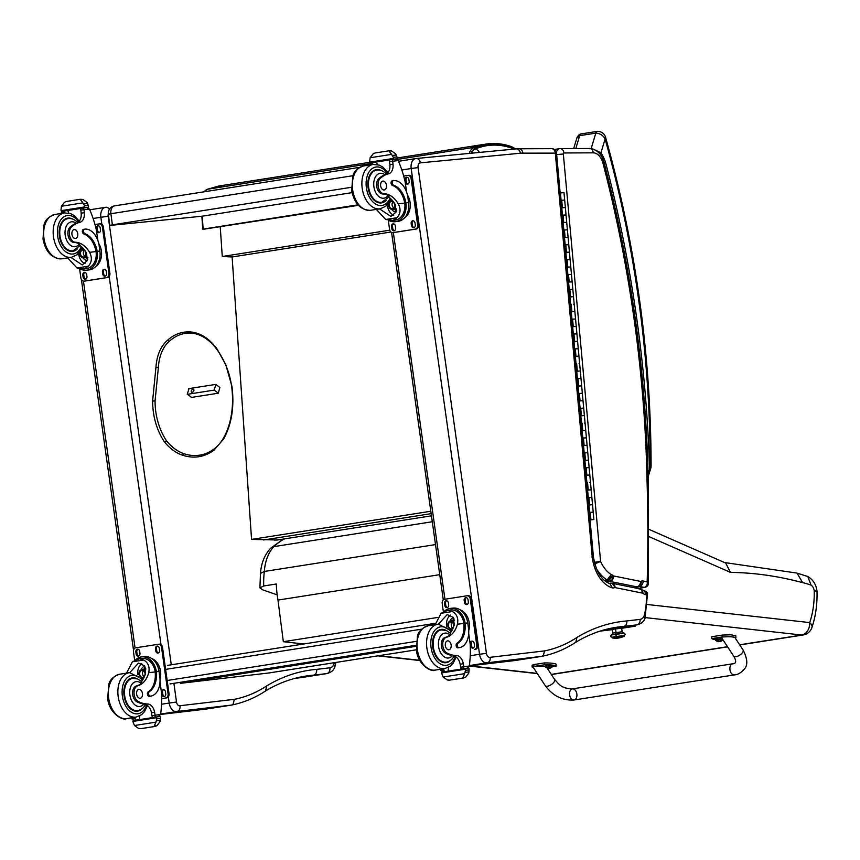 <?xml version="1.0" encoding="UTF-8"?>
<svg xmlns="http://www.w3.org/2000/svg" width="860" height="860" viewBox="0 0 860 860"><rect width="100%" height="100%" fill="white"/><g stroke="black" fill="none" stroke-linecap="round" stroke-linejoin="round"><path stroke-width="1.29" d="M435.418 623.307L167.421 665.404L435.483 623.296A3.741 3.741 0 0 1 435.622 623.274L435.676 623.263A3.741 2.838 -96.8 0 0 435.622 623.274A3.741 2.838 -96.8 0 0 435.536 623.285A3.741 2.429 81.1 0 0 435.483 623.296L435.483 623.296A3.741 2.429 81.1 0 0 433.859 624.854M206.959 228.588L202.767 229.265L206.959 228.556M357.996 204.83L205.185 228.771M431.462 515.828L276.619 540.112M280.392 539.521L274.652 540.166M279.661 539.639A11.223 5.407 -160.8 0 0 280.586 539.532L279.371 539.65M274.834 539.929L251.561 539.403L232.114 256.968L222.278 256.495L220.246 227.018M358.437 205.314L202.96 229.34M514.033 149.092A20.833 13.556 81.1 0 0 512.162 148.232C499.51 143.867 487.308 144.072 475.548 148.855A13.19 8.579 81.1 0 0 471.473 153.198M512.162 148.232L513.226 149.167M251.561 539.403L430.817 511.248M389.752 230.19L222.278 256.495M390.913 232.017L232.114 256.968M352.106 192.629L202.1 216.204L111.606 225.266L109.8 225.352L112.37 224.847L110.908 213.721L108.338 214.226A7.482 7.482 0 0 1 114.595 205.862L359.695 167.356L114.788 205.841A7.482 4.87 81.1 0 0 114.595 205.862L114.595 205.862A7.482 4.87 81.1 0 0 110.908 213.721L353.041 175.687M112.37 224.847L351.364 187.297M187.244 394.342L214.258 390.096L215.796 384.388L188.749 388.645M193.898 390.569A1.752 1.097 127.5 0 1 192.833 392.02A1.752 1.097 127.5 0 1 191.511 392.16A1.752 1.097 127.5 0 1 191.705 390.107A1.752 1.097 127.5 0 1 193.64 389.387A1.752 1.097 127.5 0 1 193.898 390.569M214.258 390.096L218.311 393.203L219.848 387.494L215.796 384.388M218.311 393.203L191.06 397.492M205.648 709.145L231.705 705.06L233.125 704.093L234.371 699.32L180.009 705.727C180.31 708.898 179.288 710.833 176.945 711.51L176.698 711.564A9.352 6.085 81.1 0 0 176.945 711.51M334.293 662.705A50.88 33.099 -98.9 0 1 333.723 664.887A9.729 6.332 -98.9 0 1 329.896 667.801L316.706 669.359A261.203 169.947 81.1 0 0 266.74 685.882L265.568 690.945C278.274 683.259 291.615 678.314 305.601 676.111A255.957 166.539 -98.9 0 1 313.459 675.164L297.925 677.615M333.723 664.887L334.637 667.553C333.454 670.478 330.885 672.488 326.94 673.573L301.118 677.626A14.964 9.739 -98.9 0 1 300.882 677.659A5.235 3.978 83.2 0 1 300.763 677.669A5.235 3.978 83.2 0 1 300.656 677.68M316.706 669.359C316.888 672.552 315.813 674.487 313.459 675.164L326.692 673.606A5.235 3.978 -96.8 0 0 329.896 667.801M515.538 660.458L542.037 656.309L543.391 655.352L544.52 650.902L490.168 657.309C490.447 660.297 489.48 662.114 487.276 662.759L542.037 656.309M591.712 557.043C593.776 556.699 593.938 556.528 592.196 556.528L555.302 153.005A4.934 3.73 -90.3 0 0 551.572 148.651L519.203 148.791A4.934 3.73 89.7 0 1 522.869 153.144L556.517 153.134A4.934 4.934 0 0 0 551.572 148.651M643.345 590.626C645.753 590.831 646.752 592.207 646.322 594.744A51.17 33.293 -98.9 0 1 644 616.341A10.03 6.525 -98.9 0 1 640.044 619.383L626.843 620.942C627.026 623.951 626.005 625.768 623.79 626.413L608.246 628.853M592.196 556.528A32.992 21.468 81.1 0 0 612.428 587.917A7.665 4.988 81.1 0 0 614.696 587.53A2.268 1.473 -98.9 0 1 614.717 587.53C614.416 584.596 613.148 583.166 610.89 583.23A7.202 4.687 81.1 0 0 609.912 583.23L609.794 583.252A2.73 1.774 -98.9 0 1 609.407 583.532M612.428 587.917L609.998 583.725C601.43 580.489 595.905 571.459 593.4 556.624L556.517 153.134M614.717 587.53A9.438 6.138 -98.9 0 1 615.061 587.584L642.334 593.088A9.438 6.138 -98.9 0 1 642.861 593.174A1.58 1.032 -98.9 0 1 642.925 593.185A1.58 1.032 -98.9 0 1 642.947 593.185A8.471 5.504 81.1 0 0 645.634 594.615L646.322 594.744C648.074 594.303 647.903 594.206 645.806 594.475M644 616.341L644.86 618.856C643.635 621.801 641.098 623.79 637.26 624.812L631.025 625.8M645.634 594.615C645.387 591.691 644.129 590.261 641.872 590.315M644.946 618.641L647.505 594.346C647.881 593.131 646.806 591.895 644.301 590.637L642.818 590.336M469.345 665.586L487.276 662.759A9.352 6.085 81.1 0 1 487.029 662.802A9.352 6.085 81.1 0 1 479.536 654.277L486.427 653.321L418.078 167.571A4.418 2.87 -98.9 0 1 420.357 162.852L520.375 153.22A43.688 28.423 -98.9 0 1 522.794 153.144A4.934 3.214 81.1 0 0 522.869 153.144M626.843 620.942A260.902 169.753 81.1 0 0 576.942 637.443L575.834 642.216C588.562 634.519 601.925 629.563 615.921 627.359A255.957 166.539 -98.9 0 1 623.79 626.413L637.024 624.844A14.964 9.739 81.1 0 0 637.26 624.812M614.696 587.53C613.857 584.596 612.223 583.166 609.794 583.252A7.202 4.687 81.1 0 1 609.912 583.23L612.331 583.327A4.934 3.644 101.4 0 1 615.061 587.584M642.334 593.088C642.044 590.164 640.775 588.724 638.518 588.788M612.008 583.284A4.934 3.644 101.4 0 1 612.331 583.327L639.7 588.853M642.861 593.174C642.635 590.25 641.388 588.821 639.141 588.885M642.947 593.185L642.484 590.024L640.087 588.907M644.903 587.412A3.741 2.429 -98.9 0 1 644.807 587.423C647.225 586.735 648.418 585.348 648.386 583.284L647.171 581.822C647.623 584.499 646.634 586.37 644.226 587.412L637.679 588.444M589.111 148.511A4.934 3.73 89.7 0 1 589.541 148.479C596.84 149.285 601.667 153.929 604.01 162.4A4.934 0.57 165.4 0 1 602.935 163.067A896.614 583.359 -98.9 0 1 647.021 479.998L648.246 480.46L648.386 583.284M594.131 564.138L600.592 561.483L593.679 562.375M639.517 586.455C641.764 585.821 643 584.005 643.226 581.027A7.987 5.203 81.1 0 0 641.7 581.038A3.666 2.387 -98.9 0 1 641.323 581.36A1.827 1.193 -98.9 0 1 640.743 581.446A1.838 1.193 -98.9 0 1 640.657 581.424L613.642 575.974A2.279 1.483 -98.9 0 1 613.438 575.92A1.494 0.978 -98.9 0 1 612.718 575.265A7.579 4.934 81.1 0 0 611.18 574.555L607.117 579.952L604.29 580.403M613.642 575.974C613.438 578.963 612.223 580.779 609.966 581.414L606.364 581.983M640.657 581.424C640.41 584.402 639.163 586.219 636.916 586.853L632.928 587.487M613.438 575.92C613.094 578.877 611.793 580.672 609.525 581.306L606.149 581.844M613.148 575.781L608.504 580.833L605.418 581.317M612.718 575.265L607.558 580.027L604.429 580.511M641.7 581.038L640.356 586.047M641.323 581.36L640.227 586.133L638.12 586.918A6.772 4.407 81.1 0 1 637.067 586.885L633.078 587.52M640.743 581.446C640.549 584.434 639.324 586.251 637.067 586.885A6.783 4.407 81.1 0 1 636.916 586.853L609.966 581.414A7.224 4.698 81.1 0 1 609.525 581.306A6.439 4.192 81.1 0 1 608.504 580.833A6.117 3.978 81.1 0 1 607.558 580.027A2.644 1.72 -98.9 0 0 607.117 579.952A35.54 23.123 81.1 0 1 596.227 568.266M416.003 645.376L180.202 682.421L180.331 683.345L268.632 673.004A59.856 38.947 81.1 0 0 269.589 672.875L416.326 649.816M180.331 683.345L416.025 646.322M604.258 163.325L605.537 162.379L604.053 162.54M648.161 476.462L649.547 469.829L648.085 473.237M575.802 148.543L579.683 135.665L595.819 133.128C600.076 133.386 603.161 135.353 605.096 139.019L605.891 138.449C604.892 133.956 602.097 131.591 597.517 131.333L581.382 133.87A3.741 2.429 -98.9 0 1 581.382 133.859C579.662 133.859 578.146 135.278 576.834 138.095L579.683 135.665A3.741 2.429 -98.9 0 1 581.382 133.87M650.096 466.722A3.741 1.043 5.5 0 1 651.009 467.517L651.095 465.625A3.741 0.666 180 0 0 650.16 465.185A11.223 7.299 -98.9 0 1 650.096 466.722A16.082 10.46 -98.9 0 1 649.547 469.829A901.549 586.574 81.1 0 0 605.537 162.379A31.702 20.629 81.1 0 0 600.946 152.779A3.741 1.623 146.7 0 1 599.871 153.94M650.16 465.185A794.941 517.215 -98.9 0 0 605.096 139.019L600.946 152.779L592.744 148.93M739.772 644.946L803.046 635.003A11.223 7.299 -98.9 0 1 801.757 635.035A11.223 8.396 -83.6 0 0 809.722 622.597L647.429 604.515M803.046 635.003A11.223 11.223 0 0 0 811.937 627.51L811.937 627.51A11.223 5.332 -161.3 0 0 809.722 622.597A71.896 46.784 -98.9 0 0 814.216 590.723L817 591.218C816.247 584.66 813.162 579.747 807.744 576.469L796.747 573.05L724.55 562.537M277.178 594.841L262.741 589.874L259.903 587.853L263.697 585.982L276.318 583.994A71.111 46.268 81.1 0 0 277.984 600.076L283.338 641.7L303.784 643.979M283.338 641.7L438.116 617.383M649.074 536.662L730.516 572.394L725.657 563.031L649.063 529.416M730.516 572.394A636.54 414.154 -98.9 0 1 802.649 582.661L797.026 573.115M802.649 582.661A117.755 76.615 -98.9 0 1 811.12 585.187L807.744 576.469M259.903 587.853L260.494 573.426C261.182 563.3 264.536 554.915 270.588 548.293L273.921 546.627L432.3 521.74M260.505 573.394L264.321 571.47L435.504 544.584M439.739 574.663L277.984 600.076M588.272 497.575L591.852 497.241L588.004 497.553M587.326 490.125L591.164 489.813L587.445 490.189L588.122 497.531M585.553 467.851L589.132 467.528L585.284 467.829M584.606 460.401L588.455 460.1L584.875 460.423L585.553 467.786M584.875 460.455L585.402 467.818M582.843 438.138L586.413 437.804L582.564 438.116M581.887 430.688L585.735 430.376L582.155 430.709L582.833 438.073M582.166 430.731L582.682 438.095M580.124 408.414L583.693 408.091L579.855 408.392M579.167 400.964L583.015 400.663L579.446 400.986L580.113 408.349M579.446 401.018L579.962 408.382M577.404 378.701L580.984 378.368L577.135 378.679M576.458 371.251L580.307 370.94L576.727 371.273L577.404 378.637M576.727 371.294L577.254 378.658M574.684 348.977L578.264 348.655L574.416 348.956M573.738 341.527L577.587 341.226L574.007 341.549L574.684 348.913M574.007 341.581L574.534 348.945M571.975 319.264L575.544 318.931L571.696 319.243M571.018 311.815L574.867 311.503L571.147 311.879L571.814 319.221M569.255 289.54L572.835 289.218L568.987 289.519M568.299 282.091L572.147 281.79L568.428 282.166L569.094 289.508M566.536 259.827L570.115 259.494L566.267 259.806M565.59 252.378L569.438 252.066L565.708 252.442L566.385 259.784M563.816 230.104L567.396 229.781L563.547 230.082M562.87 222.654L566.718 222.353L562.999 222.729L563.666 230.072M561.107 200.391L564.676 200.057L560.827 200.369M560.161 193.005L560.946 200.348M562.462 215.247L566.041 214.925L562.193 215.226M561.515 207.798L565.364 207.486L561.784 207.819L562.451 215.183M561.784 207.84L562.311 215.204M565.181 244.971L568.75 244.638L564.913 244.95M564.225 237.521L568.073 237.209L564.504 237.532L565.17 244.906M564.504 237.564L565.02 244.928M567.89 274.684L571.47 274.361L567.621 274.662M566.944 267.234L570.793 266.923L567.213 267.256L567.89 274.62M567.224 267.277L567.74 274.641M569.664 296.958L573.512 296.646L569.933 296.969L570.61 304.343M569.933 297.001L570.459 304.365M573.33 334.121L576.909 333.798L573.061 334.099M572.384 326.671L576.221 326.359L572.502 326.746L573.179 334.078M575.093 356.384L578.941 356.083L575.222 356.459L575.888 363.801M578.759 393.558L582.338 393.235L578.49 393.536M577.812 386.108L581.661 385.796L577.942 386.183L578.608 393.514M580.532 415.821L584.381 415.52L580.65 415.896L581.328 423.238M584.198 452.994L587.778 452.661L583.929 452.973M583.252 445.544L587.09 445.233L583.37 445.609L584.037 452.951M585.961 475.257L589.809 474.956L586.23 475.279L586.907 482.654M586.24 475.311L586.757 482.675M589.627 512.431L593.207 512.098L589.358 512.409M588.681 504.981L592.529 504.669L588.949 505.003L589.627 512.366M588.949 505.024L589.476 512.388M561.096 200.326L560.419 192.963L563.999 192.629L593.884 519.537L590.035 519.838M591.228 519.795L592.991 519.612L591.228 519.741M566.041 214.925L565.428 215.075M568.75 244.638L568.137 244.799M571.47 274.361L570.857 274.512M574.19 304.075L573.577 304.236M576.909 333.798L576.297 333.949M579.618 363.511L579.006 363.673M582.338 393.235L581.726 393.385M585.058 422.948L584.445 423.109M587.778 452.661L587.165 452.822M590.487 482.385L589.874 482.546M593.207 512.098L592.594 512.259M591.852 497.241L591.239 497.402M589.132 467.528L588.519 467.69M586.413 437.804L585.8 437.966M583.693 408.091L583.091 408.253M580.984 378.368L580.371 378.529M578.264 348.655L577.651 348.816M575.544 318.931L574.932 319.092M572.835 289.218L572.222 289.379M570.115 259.494L569.503 259.655M567.396 229.781L566.783 229.942M564.676 200.057L564.063 200.219M591.4 519.795L592.916 519.623L591.4 519.795M169.334 341.291A65.07 42.334 81.1 0 1 191.909 333.218A1.397 1.053 -84.9 0 0 190.984 331.981C182.223 331.293 174.344 334.099 167.334 340.42L169.334 341.291A39.194 25.499 -98.9 0 0 158.38 367.424L156.412 367.252M191.576 397.406L187.254 394.073L189.071 388.591M611.75 634.863L612.89 633.067L616.05 632.541L615.524 628.821L616.05 632.541L622.145 631.767L618.985 632.293M617.254 638.163A18.705 17.748 -94.8 0 0 623.876 636.207L612.159 637.894A18.705 18.705 0 0 0 624.177 636.207L624.091 635.518L616.093 636.529L615.76 634.218L619.727 633.884L615.76 634.218L616.05 632.541L616.093 636.529L624.091 635.551L616.168 636.518L616.265 637.206L623.876 636.207A18.705 17.748 85.2 0 1 617.254 638.163A18.705 17.748 85.2 0 1 612.46 637.883M620.071 636.884L612.148 637.894L616.265 637.206L616.168 636.518L612.051 637.206L612.148 637.894M616.093 636.529L612.062 637.238L616.093 636.529M616.19 636.733L619.974 636.207M612.062 637.238L610.611 636.604L611.148 635.035L617.738 633.928L624.36 633.175L625.306 634.54L624.091 635.551M612.352 629.316L612.89 633.067L622.145 631.767L621.619 628.004M616.007 628.671L619.619 628.155M621.662 628.327L635.174 626.188L619.608 628.015L619.49 627.166L607.945 628.929M635.174 626.188L635.056 625.327L619.49 627.166M600.087 631.111L612.406 629.649M616.878 627.52L616.996 628.38L619.608 628.015M619.63 628.251L621.63 628.122M612.374 629.423L616.018 628.746M616.996 628.38L600.581 630.961M616.846 628.811L617.512 628.725M618.963 628.52L617.512 628.746M617.179 628.757L618.673 628.553M616.018 628.628L619.598 628.122M616.663 628.832L619.662 628.434L616.663 628.832M126.538 673.133L132.386 661.791L139.213 658.771L143.706 660.007L132.386 661.791M143.706 660.007C148.232 662.737 149.909 666.973 148.726 672.692A26.079 16.974 -98.9 0 1 137.837 685.753L136.374 685.99A8.245 5.364 -98.9 0 0 132.59 693.601A8.245 5.364 -98.9 0 0 137.224 701.921L138.686 701.695A8.245 5.364 -98.9 0 1 134.042 693.375A8.245 5.364 -98.9 0 1 137.837 685.753M141.545 681.518A26.079 16.974 81.1 0 0 145.587 673.187A4.386 3.322 -96.8 0 0 141.825 669.553A4.386 3.322 -96.8 0 0 139.051 674.412A4.386 3.322 -96.8 0 0 139.438 675.82M129.763 672.649L138.492 663.071L144.512 665.79L145.587 673.187M159.046 671.423A16.963 12.879 -96.8 0 0 144.319 656.578L141.653 656.889A16.963 12.879 83.2 0 1 156.165 670.467L154.983 670.66L155.176 671.929A21.199 13.792 -98.9 0 1 148.2 691.849A2.354 1.526 -98.9 0 0 147.501 694.536A2.354 1.526 -98.9 0 0 149.285 696.342A18.361 11.943 -98.9 0 0 149.575 696.299L150.758 696.116A18.361 11.943 81.1 0 0 159.777 676.573L159.046 671.423L156.359 671.746L156.165 670.467M135.73 659.717A16.963 12.879 83.2 0 1 141.653 656.889M154.983 670.66A15.394 11.685 83.2 0 0 141.835 658.459L139.288 658.76M160.003 681.991L161.433 692.192A79.528 51.75 -98.9 0 1 160.583 714.531L158.165 716.756M138.686 701.695A41.237 26.832 -98.9 0 0 147.662 703.996A9.621 6.256 -98.9 0 1 154.606 712.252A53.019 34.497 -98.9 0 1 155.079 715.187A1.87 1.462 83.1 0 1 155.09 715.294L151.951 715.789A1.763 1.15 81.1 0 0 153.338 717.401L154.907 717.208M134.966 717.251A53.019 34.497 81.1 0 1 135.138 718.422A1.763 1.15 81.1 0 0 136.525 720.035L138.095 719.852M155.09 715.294L155.079 717.122L153.338 717.401M133.149 720.626L156.713 716.928L159.96 716.541L160.433 717.261A6.3 4.096 81.1 0 0 160.411 718.38L160.046 721.658L156.939 725.657L154.94 726.453L154.252 725.98L155.961 722.142L134.482 725.517L133.225 722.508A6.3 4.096 81.1 0 0 132.902 721.433L133.149 720.626L156.724 716.928L156.477 717.724L132.902 721.433M134.482 725.517L138.557 728.442L140.707 728.667L154.983 726.453L141.233 728.603M156.359 671.746A21.199 13.792 81.1 0 1 149.371 691.655A2.354 1.526 81.1 0 0 148.683 694.353A2.354 1.526 81.1 0 0 150.468 696.149A18.361 11.943 81.1 0 0 150.758 696.116M151.951 715.789A53.019 34.497 81.1 0 0 151.468 712.746A9.621 6.256 81.1 0 0 145.394 704.587M137.869 674.692A11.212 8.503 83.2 0 1 141.782 663.565M143.061 679.303A7.482 5.676 83.2 0 1 142.158 678.239M141.158 669.725A7.482 5.676 83.2 0 1 144.738 666.134M143.9 669.306A7.482 5.676 83.2 0 1 145.275 667.134M139.363 719.648A71.283 46.375 81.1 0 0 139.825 715.832M160.411 718.38L156.799 718.809L155.961 722.142M156.799 718.809A6.3 4.096 81.1 0 0 156.477 717.724M135.138 718.422L131.999 718.917A1.87 1.376 82.9 0 1 131.978 718.82A53.019 34.497 81.1 0 0 131.816 717.745M131.999 718.917L134.708 720.325L136.331 720.132M151.371 658.308A15.394 11.685 83.2 0 1 160.541 671.294A15.394 11.685 83.2 0 1 160.025 679.314M134.665 660.211L133.494 651.955A3.741 2.838 83.2 0 1 135.783 647.806L158.24 644.28A3.741 2.838 83.2 0 1 158.315 644.269A3.741 2.838 83.2 0 1 161.562 647.548L168.076 693.837A3.741 2.838 83.2 0 1 165.786 697.987L161.637 698.642M155.746 650.826L155.488 648.978A2.569 1.956 83.2 0 1 157.111 646.118A2.569 1.956 83.2 0 1 159.347 648.365L159.605 650.214A2.569 1.956 83.2 0 1 157.982 653.073A2.569 1.956 83.2 0 1 155.746 650.826L156.713 650.708L156.455 648.859A2.569 1.956 83.2 0 1 157.606 646.139M136.106 653.912L135.848 652.063A2.569 1.956 83.2 0 1 137.471 649.203A2.569 1.956 83.2 0 1 139.707 651.45L139.965 653.31A2.569 1.956 83.2 0 1 138.342 656.159A2.569 1.956 83.2 0 1 136.106 653.912L137.073 653.793L136.815 651.945A2.569 1.956 83.2 0 1 137.965 649.225M161.874 694.342L161.615 692.493A2.569 1.956 83.2 0 1 163.239 689.634A2.569 1.956 83.2 0 1 165.475 691.881L165.733 693.74A2.569 1.956 83.2 0 1 164.109 696.6A2.569 1.956 83.2 0 1 161.874 694.342L162.841 694.224L162.583 692.375A2.569 1.956 83.2 0 1 163.733 689.655M158.401 644.269L159.207 644.172A3.741 2.838 83.2 0 1 159.283 644.162A3.741 2.838 83.2 0 1 162.529 647.429L169.044 693.73A3.741 2.838 83.2 0 1 166.754 697.868L161.637 698.675M158.455 652.933A2.569 1.956 83.2 0 1 156.713 650.708M138.815 656.029A2.569 1.956 83.2 0 1 137.073 653.793M164.582 696.46A2.569 1.956 83.2 0 1 162.841 694.224M143.426 670.779A3.526 2.677 -96.8 0 0 142.556 673.971A3.526 2.677 -96.8 0 0 144.125 676.691M139.696 674.315A3.526 2.677 -96.8 0 0 142.76 677.411A3.526 2.677 -96.8 0 0 145.007 673.584A3.526 2.677 -96.8 0 0 141.922 670.391A3.526 2.677 -96.8 0 0 139.696 674.315M144.964 675.197A3.827 2.902 -96.8 0 0 142.287 670.133A3.827 2.902 -96.8 0 0 139.277 674.369A3.827 2.902 -96.8 0 0 139.976 676.272M141.19 677.433A3.827 2.902 -96.8 0 0 144.523 676.347M145.265 674.272A4.085 3.107 -96.8 0 0 141.9 669.843A4.085 3.107 -96.8 0 0 139.083 674.401A4.085 3.107 -96.8 0 0 139.524 675.885M141.599 677.884A4.085 3.107 -96.8 0 0 144.147 677.218M141.868 678.174A4.386 3.322 -96.8 0 0 142.857 678.25A4.386 3.322 -96.8 0 0 143.803 677.949M130.612 678.4A16.834 10.954 -98.9 0 1 131.58 678.551M136.643 710.779A16.834 10.954 -98.9 0 1 135.772 711.22M137.353 678.852A16.834 10.954 81.1 0 0 132.601 677.874A16.834 10.954 81.1 0 0 132.332 677.906A16.834 10.954 81.1 0 0 124.13 696.234A16.834 10.954 81.1 0 0 137.557 711.166A16.834 10.954 81.1 0 0 142.04 708.726M147.662 703.996L145.265 704.566M145.458 704.34L143.846 704.05A41.237 26.832 -98.9 0 1 137.224 701.921M143.846 704.05A12.567 8.181 -98.9 0 1 130.709 698.449A12.567 8.181 -98.9 0 1 136.267 681.614A12.567 8.181 -98.9 0 1 141.266 683.324L141.846 681.797L137.654 678.97L132.687 678.379A16.308 10.61 -98.9 0 1 132.945 678.346M141.266 683.324A26.079 16.974 -98.9 0 1 136.374 685.99M140.158 698.255A4.493 2.924 81.1 0 0 140.234 698.255A4.493 2.924 81.1 0 0 142.427 693.364A4.493 2.924 81.1 0 0 138.836 689.387A4.493 2.924 81.1 0 0 136.643 694.213A4.493 2.924 81.1 0 0 140.158 698.255M80.141 245.637L79.432 243.896A26.079 16.974 -98.9 0 0 73.971 242.455L75.433 242.23A26.079 16.974 -98.9 0 1 89.58 252.324C92.31 257.591 91.88 262.225 88.3 266.213L84.355 268.89L76.981 267.987L88.3 266.213M76.981 267.987L67.66 257.882M80.206 245.691A26.079 16.974 -98.9 0 1 86.441 252.819L87.419 260.526L82.227 264.923L70.843 257.387M84.71 229.147L83.538 229.33A2.354 1.526 -98.9 0 0 82.356 231.512A2.354 1.526 -98.9 0 0 83.764 233.931A21.199 13.792 -98.9 0 1 96.03 251.561L96.191 252.84L97.373 252.657A16.963 12.879 83.2 0 1 86.494 270.223L89.171 269.911A16.963 12.879 -96.8 0 0 99.9 251.055L99.18 245.917A18.361 11.943 81.1 0 0 84.753 229.147A2.354 1.526 81.1 0 0 84.71 229.147A2.354 1.526 81.1 0 0 83.528 231.329A2.354 1.526 81.1 0 0 84.946 233.748A21.199 13.792 81.1 0 1 97.201 251.378L99.9 251.055M97.373 252.657L97.201 251.378M86.494 270.223A16.963 12.879 83.2 0 1 80.195 268.933M96.191 252.84A15.394 11.685 83.2 0 1 86.312 268.664L84.355 268.89M86.527 207.615L83.452 207.98L86.602 207.604L89.472 209.098A79.528 51.75 -98.9 0 1 96.47 230.501L97.9 240.617M60.877 213.506A53.019 34.497 81.1 0 0 60.866 213.377A1.87 1.376 83.4 0 1 60.845 213.269L63.995 212.775A1.763 1.15 -98.9 0 1 64.855 210.904L67.703 210.517M60.845 213.269L63.145 211.173L64.833 210.904M64.855 210.904A1.763 1.15 -98.9 0 1 64.887 210.893L63.145 211.173M82.893 202.874L84.624 205.83A6.3 4.096 -98.9 0 1 84.603 206.948L85.075 207.668L88.311 207.281L85.129 207.776L88.311 207.281L88.558 206.475A6.3 4.096 -98.9 0 1 88.236 205.4L86.978 202.39L82.904 199.466L80.227 199.305L82.893 202.874L61.425 206.25L64.522 202.25L66.478 201.466L80.163 199.305L66.521 201.455M83.538 229.33A2.354 1.526 -98.9 0 1 83.57 229.33L84.678 229.158M85.075 263.708A11.212 8.503 83.2 0 1 78.615 253.324M87.419 260.515A7.482 5.676 83.2 0 1 83.011 257.871M82.001 249.346A7.482 5.676 83.2 0 1 82.743 247.927M87.72 259.473A7.482 5.676 83.2 0 1 85.785 257.635M81.442 208.335L67.693 210.496A71.283 46.375 -98.9 0 1 68.8 213.076M63.059 211.184L61.501 211.367L61.038 210.646A6.3 4.096 -98.9 0 0 61.049 209.528L61.425 206.25M80.227 199.305L82.904 199.466M75.433 242.23A8.245 5.364 -98.9 0 1 69.66 235.748A8.245 5.364 -98.9 0 1 71.842 226.621A41.237 26.832 -98.9 0 1 79.883 222.299A9.621 6.256 -98.9 0 0 84.323 212.689A53.019 34.497 -98.9 0 0 83.968 209.743A1.87 1.462 83.6 0 0 83.947 209.647L83.452 207.98L81.678 208.26A1.763 1.15 -98.9 0 1 81.7 208.249L83.442 207.98M73.971 242.455A8.245 5.364 -98.9 0 1 68.198 235.973A8.245 5.364 -98.9 0 1 70.38 226.846L71.842 226.621M81.678 208.26A1.763 1.15 -98.9 0 0 80.808 210.141A53.019 34.497 -98.9 0 1 81.173 213.183A9.621 6.256 -98.9 0 1 77.583 222.482M98.717 243.466A15.394 11.685 83.2 0 1 95.61 266.568M99.244 223.89L100.05 223.793A3.741 2.838 83.2 0 1 100.136 223.783A3.741 2.838 83.2 0 1 103.383 227.061L109.897 273.351A3.741 2.838 83.2 0 1 107.607 277.5L85.161 281.026A3.741 2.838 83.2 0 1 85.075 281.037A3.741 2.838 83.2 0 1 85 281.048M94.976 224.557L99.083 223.912A3.741 2.838 83.2 0 1 99.169 223.901A3.741 2.838 83.2 0 1 102.415 227.169L108.93 273.469A3.741 2.838 83.2 0 1 106.64 277.619L84.194 281.145A3.741 2.838 83.2 0 1 84.108 281.156A3.741 2.838 83.2 0 1 80.861 277.877L79.593 268.825M86.677 274.598L86.935 276.447A2.569 1.956 83.2 0 1 85.312 279.306A2.569 1.956 83.2 0 1 83.076 277.06L82.818 275.211A2.569 1.956 83.2 0 1 84.441 272.351A2.569 1.956 83.2 0 1 86.677 274.598M106.317 271.513L106.586 273.362A2.569 1.956 83.2 0 1 104.952 276.221A2.569 1.956 83.2 0 1 102.727 273.974L102.458 272.115A2.569 1.956 83.2 0 1 104.092 269.266A2.569 1.956 83.2 0 1 106.317 271.513M100.201 227.997L100.459 229.846A2.569 1.956 83.2 0 1 98.835 232.705A2.569 1.956 83.2 0 1 96.599 230.448L96.341 228.599A2.569 1.956 83.2 0 1 97.965 225.739A2.569 1.956 83.2 0 1 100.201 227.997M85.785 279.167A2.569 1.956 83.2 0 1 84.044 276.942L83.785 275.092A2.569 1.956 83.2 0 1 84.936 272.373M105.425 276.082A2.569 1.956 83.2 0 1 103.694 273.856L103.426 272.007A2.569 1.956 83.2 0 1 104.587 269.287M99.308 232.565A2.569 1.956 83.2 0 1 97.567 230.34L97.309 228.491A2.569 1.956 83.2 0 1 98.459 225.772M84.269 250.4A3.526 2.677 -96.8 0 0 84.979 256.312M85.839 253.109A3.526 2.677 -96.8 0 0 82.775 250.024A3.526 2.677 -96.8 0 0 80.528 253.84A3.526 2.677 -96.8 0 0 83.603 257.032A3.526 2.677 -96.8 0 0 85.839 253.109M85.871 253.098A3.827 2.902 -96.8 0 0 81.109 250.496A3.827 2.902 -96.8 0 0 82.033 257.054A3.827 2.902 -96.8 0 0 85.871 253.098M84.839 250.421A4.085 3.107 -96.8 0 0 80.087 251.873A4.085 3.107 -96.8 0 0 82.732 257.581A4.085 3.107 -96.8 0 0 86.064 253.066A4.085 3.107 -96.8 0 0 85.559 251.432M80.227 251.249A4.386 3.322 -96.8 0 0 80.474 255.828A4.386 3.322 -96.8 0 0 83.71 257.882A4.386 3.322 -96.8 0 0 86.484 253.012A4.386 3.322 -96.8 0 0 86.451 252.851M84.022 249.378A4.386 3.322 -96.8 0 0 82.678 249.174A4.386 3.322 -96.8 0 0 80.894 250.174M71.079 251.442A16.834 10.954 81.1 0 0 71.95 251.002M66.886 218.773A16.834 10.954 81.1 0 0 65.919 218.623M77.346 248.948A16.834 10.954 -98.9 0 1 72.864 251.389A16.834 10.954 -98.9 0 1 72.595 251.421A16.834 10.954 -98.9 0 1 59.404 236.253A16.834 10.954 -98.9 0 1 67.639 218.128A16.834 10.954 -98.9 0 1 72.659 219.074M70.38 226.846A41.237 26.832 -98.9 0 1 76.196 223.245L79.883 222.299M74.218 229.588A4.493 2.924 81.1 0 0 74.143 229.599A4.493 2.924 81.1 0 0 71.96 234.49A4.493 2.924 81.1 0 0 75.54 238.467A4.493 2.924 81.1 0 0 77.733 233.641A4.493 2.924 81.1 0 0 74.218 229.588M435.235 624.639L441.083 613.288L447.909 610.278L452.414 611.514L441.083 613.288M452.414 611.514C456.929 614.244 458.606 618.469 457.434 624.199A26.079 16.974 -98.9 0 1 446.534 637.26L445.071 637.486A8.245 5.364 -98.9 0 0 441.287 645.107A8.245 5.364 -98.9 0 0 445.931 653.428L447.383 653.192A8.245 5.364 -98.9 0 1 442.75 644.882A8.245 5.364 -98.9 0 1 446.534 637.26M450.253 633.014A26.079 16.974 81.1 0 0 454.284 624.693A4.386 3.322 -96.8 0 0 450.522 621.049A4.386 3.322 -96.8 0 0 447.748 625.919A4.386 3.322 -96.8 0 0 448.146 627.327M438.471 624.145L447.189 614.577L453.209 617.287L454.284 624.693M467.754 622.93A16.963 12.879 -96.8 0 0 453.026 608.084L450.35 608.396A16.963 12.879 83.2 0 1 464.862 621.974L463.68 622.156L463.873 623.436A21.199 13.792 -98.9 0 1 456.896 643.345A2.354 1.526 -98.9 0 0 456.208 646.043A2.354 1.526 -98.9 0 0 457.982 647.838A18.361 11.943 -98.9 0 0 458.272 647.806L459.455 647.612A18.361 11.943 81.1 0 0 468.474 628.069L467.754 622.93L465.056 623.253L464.862 621.974M444.426 611.224A16.963 12.879 83.2 0 1 450.35 608.396M463.68 622.156A15.394 11.685 83.2 0 0 450.543 609.955L447.985 610.267M468.7 633.497L470.14 643.699A79.528 51.75 -98.9 0 1 469.291 666.038L466.862 668.263M447.383 653.192A41.237 26.832 -98.9 0 0 456.359 655.503A9.621 6.256 -98.9 0 1 463.314 663.759A53.019 34.497 -98.9 0 1 463.787 666.693A1.87 1.462 83.1 0 1 463.798 666.79L460.659 667.285A1.763 1.15 81.1 0 0 462.046 668.897L463.604 668.714M443.663 668.758A53.019 34.497 81.1 0 1 443.835 669.929A1.763 1.15 81.1 0 0 445.222 671.542L446.791 671.359M463.798 666.79L463.776 668.629L462.046 668.897M441.846 672.133L465.41 668.435L468.668 668.048L469.13 668.768A6.3 4.096 81.1 0 0 469.108 669.875L468.743 673.165L465.647 677.164L463.637 677.959L462.959 677.476L464.658 673.649L443.19 677.013L441.933 674.014A6.3 4.096 81.1 0 0 441.599 672.939L441.846 672.133L465.421 668.424L465.174 669.23L441.599 672.939M443.19 677.013L447.254 679.948L449.404 680.174L463.69 677.949L449.984 680.109M465.056 623.253A21.199 13.792 81.1 0 1 458.068 643.162A2.354 1.526 81.1 0 0 457.38 645.86A2.354 1.526 81.1 0 0 459.165 647.655A18.361 11.943 81.1 0 0 459.455 647.612M460.659 667.285A53.019 34.497 81.1 0 0 460.164 664.253A9.621 6.256 81.1 0 0 454.091 656.094M446.566 626.188A11.212 8.503 83.2 0 1 450.489 615.072M451.758 630.81A7.482 5.676 83.2 0 1 450.866 629.746M449.855 621.221A7.482 5.676 83.2 0 1 453.446 617.63M452.596 620.802A7.482 5.676 83.2 0 1 453.983 618.641M448.06 671.155A71.283 46.375 81.1 0 0 448.522 667.338M469.108 669.875L465.496 670.305L464.658 673.649M465.496 670.305A6.3 4.096 81.1 0 0 465.174 669.23M443.835 669.929L440.696 670.424A1.87 1.376 82.9 0 1 440.685 670.316A53.019 34.497 81.1 0 0 440.524 669.252M440.696 670.424L443.416 671.821L445.222 671.542M460.068 609.815A15.394 11.685 83.2 0 1 469.237 622.801A15.394 11.685 83.2 0 1 468.721 630.821M443.362 611.707L442.201 603.462A3.741 2.838 83.2 0 1 444.48 599.312L466.937 595.787A3.741 2.838 83.2 0 1 467.012 595.776A3.741 2.838 83.2 0 1 470.259 599.044L476.773 645.344A3.741 2.838 83.2 0 1 474.494 649.493L475.462 649.375A3.741 2.838 83.2 0 0 477.741 645.226L471.226 598.936A3.741 2.838 83.2 0 0 467.98 595.658L467.012 595.776M464.454 602.322L464.185 600.474A2.569 1.956 83.2 0 1 465.819 597.614A2.569 1.956 83.2 0 1 468.044 599.871L468.313 601.721A2.569 1.956 83.2 0 1 466.679 604.58A2.569 1.956 83.2 0 1 464.454 602.322L465.421 602.215L465.152 600.366A2.569 1.956 83.2 0 1 466.313 597.646M444.803 605.418L444.545 603.559A2.569 1.956 83.2 0 1 446.168 600.71A2.569 1.956 83.2 0 1 448.404 602.957L448.662 604.806A2.569 1.956 83.2 0 1 447.039 607.665A2.569 1.956 83.2 0 1 444.803 605.418L445.77 605.3L445.512 603.451A2.569 1.956 83.2 0 1 446.662 600.731M470.57 645.849L470.312 643.989A2.569 1.956 83.2 0 1 471.936 641.141A2.569 1.956 83.2 0 1 474.172 643.387L474.43 645.236A2.569 1.956 83.2 0 1 472.806 648.096A2.569 1.956 83.2 0 1 470.57 645.849L471.538 645.731L471.28 643.882A2.569 1.956 83.2 0 1 472.43 641.162M467.098 595.765L467.904 595.668A3.741 2.838 83.2 0 1 467.98 595.658M467.152 604.44A2.569 1.956 83.2 0 1 465.421 602.215M447.512 607.525A2.569 1.956 83.2 0 1 445.77 605.3M473.279 647.956A2.569 1.956 83.2 0 1 471.538 645.731M452.123 622.274A3.526 2.677 -96.8 0 0 451.253 625.478A3.526 2.677 -96.8 0 0 452.822 628.187M448.393 625.822A3.526 2.677 -96.8 0 0 451.457 628.907A3.526 2.677 -96.8 0 0 453.704 625.091A3.526 2.677 -96.8 0 0 450.629 621.898A3.526 2.677 -96.8 0 0 448.393 625.822M453.661 626.693A3.827 2.902 -96.8 0 0 450.984 621.63A3.827 2.902 -96.8 0 0 447.985 625.876A3.827 2.902 -96.8 0 0 448.673 627.779M449.887 628.939A3.827 2.902 -96.8 0 0 453.22 627.843M453.972 625.768A4.085 3.107 -96.8 0 0 450.597 621.35A4.085 3.107 -96.8 0 0 447.781 625.908A4.085 3.107 -96.8 0 0 448.221 627.391M450.307 629.38A4.085 3.107 -96.8 0 0 452.844 628.725M450.565 629.681A4.386 3.322 -96.8 0 0 451.554 629.757A4.386 3.322 -96.8 0 0 452.5 629.455M439.31 629.907A16.834 10.954 -98.9 0 1 440.288 630.058M445.351 662.286A16.834 10.954 -98.9 0 1 444.469 662.727M446.05 630.358A16.834 10.954 81.1 0 0 441.298 629.37A16.834 10.954 81.1 0 0 441.029 629.413A16.834 10.954 81.1 0 0 432.827 647.741A16.834 10.954 81.1 0 0 446.254 662.673A16.834 10.954 81.1 0 0 450.748 660.233M456.359 655.503L453.972 656.062M454.166 655.847L452.553 655.557A41.237 26.832 -98.9 0 1 445.931 653.428M452.553 655.557A12.567 8.181 -98.9 0 1 439.406 649.956A12.567 8.181 -98.9 0 1 444.975 633.111A12.567 8.181 -98.9 0 1 449.963 634.82L450.543 633.304L446.362 630.466L441.384 629.885A16.308 10.61 -98.9 0 1 441.642 629.853M449.963 634.82A26.079 16.974 -98.9 0 1 445.071 637.486M448.866 649.762A4.493 2.924 81.1 0 0 448.931 649.751A4.493 2.924 81.1 0 0 451.124 644.86A4.493 2.924 81.1 0 0 447.544 640.883A4.493 2.924 81.1 0 0 445.34 645.72A4.493 2.924 81.1 0 0 448.866 649.762M388.838 197.144L388.129 195.403A26.079 16.974 -98.9 0 0 382.668 193.962L384.13 193.736A26.079 16.974 -98.9 0 1 398.277 203.831C401.007 209.098 400.577 213.721 396.998 217.72L393.052 220.386L385.678 219.494L396.998 217.72M385.678 219.494L376.358 209.388M388.913 197.198A26.079 16.974 -98.9 0 1 395.138 204.325L396.127 212.022L390.924 216.43L379.539 208.883M392.235 180.837A2.354 1.526 -98.9 0 1 392.278 180.837L392.235 180.837A2.354 1.526 -98.9 0 0 391.053 183.019A2.354 1.526 -98.9 0 0 392.461 185.427A21.199 13.792 -98.9 0 1 404.727 203.067L404.888 204.347L406.07 204.164A16.963 12.879 83.2 0 1 395.202 221.729L397.868 221.407A16.963 12.879 -96.8 0 0 408.597 202.562L407.877 197.413A18.361 11.943 81.1 0 0 393.45 180.643A2.354 1.526 81.1 0 0 393.418 180.654A2.354 1.526 81.1 0 0 392.235 182.825A2.354 1.526 81.1 0 0 393.644 185.244A21.199 13.792 81.1 0 1 405.909 202.874L408.597 202.562M406.07 204.164L405.909 202.874M395.202 221.729A16.963 12.879 83.2 0 1 388.892 220.429M404.888 204.347A15.394 11.685 83.2 0 1 395.009 220.16L393.052 220.386M386.29 173.989A9.621 6.256 -98.9 0 0 389.881 164.69A53.019 34.497 -98.9 0 0 389.505 161.637L392.644 161.143L392.138 159.487L395.299 159.111L398.169 160.594A79.528 51.75 -98.9 0 1 405.167 182.008L406.597 192.124M369.585 165.012A53.019 34.497 81.1 0 0 369.563 164.883A1.87 1.376 83.4 0 1 369.553 164.776L372.692 164.281A1.763 1.15 -98.9 0 1 373.562 162.4L376.422 162.067M369.553 164.776L371.842 162.669L373.53 162.411M373.562 162.4A1.763 1.15 -98.9 0 1 373.584 162.4L371.842 162.669M391.59 154.381L393.321 157.326A6.3 4.096 -98.9 0 1 393.31 158.444L393.772 159.165L397.008 158.777L393.837 159.283L397.008 158.777L397.255 157.982A6.3 4.096 -98.9 0 1 396.933 156.907L395.675 153.897L391.612 150.973L388.924 150.801L391.59 154.381L370.123 157.756L373.219 153.757L375.175 152.962L388.87 150.812M393.783 215.215A11.212 8.503 83.2 0 1 387.312 204.83M396.127 212.022A7.482 5.676 83.2 0 1 391.719 209.367M390.709 200.853A7.482 5.676 83.2 0 1 391.44 199.434M396.428 210.979A7.482 5.676 83.2 0 1 394.482 209.13M375.25 162.196L376.4 162.024A71.283 46.375 -98.9 0 1 377.497 164.582M375.261 162.196L390.15 159.831M371.756 162.68L370.198 162.873L369.736 162.153A6.3 4.096 -98.9 0 0 369.746 161.035L370.123 157.756M388.924 150.801L391.612 150.973M384.13 193.736A8.245 5.364 -98.9 0 1 378.357 187.244A8.245 5.364 -98.9 0 1 380.539 178.127A41.237 26.832 -98.9 0 1 388.591 173.806A9.621 6.256 -98.9 0 0 393.02 164.196A53.019 34.497 -98.9 0 0 392.665 161.25A1.87 1.462 83.6 0 0 392.644 161.143M382.668 193.962A8.245 5.364 -98.9 0 1 376.895 187.48A8.245 5.364 -98.9 0 1 379.088 178.353L380.539 178.127M392.149 159.476L390.375 159.756A1.763 1.15 -98.9 0 1 390.397 159.756L395.224 159.121M389.505 161.637A1.763 1.15 -98.9 0 1 390.375 159.756M407.425 194.973A15.394 11.685 83.2 0 1 404.318 218.075M407.952 175.397L408.758 175.3A3.741 2.838 83.2 0 1 408.833 175.29A3.741 2.838 83.2 0 1 412.08 178.557L418.594 224.858A3.741 2.838 83.2 0 1 416.315 229.007L393.858 232.533A3.741 2.838 83.2 0 1 393.783 232.544A3.741 2.838 83.2 0 1 393.697 232.544M403.684 176.064L407.79 175.408A3.741 2.838 83.2 0 1 407.866 175.397A3.741 2.838 83.2 0 1 411.112 178.676L417.627 224.976A3.741 2.838 83.2 0 1 415.348 229.115L392.891 232.641A3.741 2.838 83.2 0 1 392.816 232.651A3.741 2.838 83.2 0 1 389.569 229.383L388.29 220.332M395.374 226.105L395.643 227.954A2.569 1.956 83.2 0 1 394.009 230.813A2.569 1.956 83.2 0 1 391.784 228.556L391.515 226.707A2.569 1.956 83.2 0 1 393.149 223.847A2.569 1.956 83.2 0 1 395.374 226.105M415.025 223.019L415.283 224.869A2.569 1.956 83.2 0 1 413.66 227.728A2.569 1.956 83.2 0 1 411.424 225.47L411.166 223.621A2.569 1.956 83.2 0 1 412.789 220.762A2.569 1.956 83.2 0 1 415.025 223.019M408.898 179.493L409.156 181.352A2.569 1.956 83.2 0 1 407.533 184.201A2.569 1.956 83.2 0 1 405.296 181.954L405.038 180.105A2.569 1.956 83.2 0 1 406.662 177.246A2.569 1.956 83.2 0 1 408.898 179.493M394.482 230.673A2.569 1.956 83.2 0 1 392.751 228.448L392.483 226.588A2.569 1.956 83.2 0 1 393.644 223.879M414.133 227.588A2.569 1.956 83.2 0 1 412.392 225.363L412.133 223.503A2.569 1.956 83.2 0 1 413.284 220.783M408.005 184.072A2.569 1.956 83.2 0 1 406.264 181.836L406.006 179.987A2.569 1.956 83.2 0 1 407.156 177.268M392.977 201.906A3.526 2.677 -96.8 0 0 393.676 207.819M394.546 204.615A3.526 2.677 -96.8 0 0 391.472 201.519A3.526 2.677 -96.8 0 0 389.225 205.346A3.526 2.677 -96.8 0 0 392.31 208.539A3.526 2.677 -96.8 0 0 394.546 204.615M394.568 204.605A3.827 2.902 -96.8 0 0 389.806 201.993A3.827 2.902 -96.8 0 0 390.73 208.561A3.827 2.902 -96.8 0 0 394.568 204.605M393.547 201.928A4.085 3.107 -96.8 0 0 388.785 203.369A4.085 3.107 -96.8 0 0 391.429 209.077A4.085 3.107 -96.8 0 0 394.772 204.572A4.085 3.107 -96.8 0 0 394.256 202.928M388.935 202.756A4.386 3.322 -96.8 0 0 389.171 207.335A4.386 3.322 -96.8 0 0 392.407 209.378A4.386 3.322 -96.8 0 0 395.181 204.508A4.386 3.322 -96.8 0 0 395.159 204.347M392.73 200.875A4.386 3.322 -96.8 0 0 391.375 200.681A4.386 3.322 -96.8 0 0 389.591 201.67M379.776 202.949A16.834 10.954 81.1 0 0 380.658 202.498M375.594 170.28A16.834 10.954 81.1 0 0 374.616 170.129M386.054 200.455A16.834 10.954 -98.9 0 1 381.56 202.885A16.834 10.954 -98.9 0 1 381.292 202.928A16.834 10.954 -98.9 0 1 368.101 187.76A16.834 10.954 -98.9 0 1 376.336 169.635A16.834 10.954 -98.9 0 1 381.356 170.57M379.088 178.353A41.237 26.832 -98.9 0 1 384.904 174.752L388.591 173.806M382.915 181.095A4.493 2.924 81.1 0 0 382.85 181.105A4.493 2.924 81.1 0 0 380.658 185.996A4.493 2.924 81.1 0 0 384.237 189.974A4.493 2.924 81.1 0 0 386.441 185.136A4.493 2.924 81.1 0 0 382.915 181.095M545.283 666.618C539.016 665.973 534.952 666.134 533.082 667.124L545.24 685.646C552.883 695.923 562.494 700.696 574.104 699.986A5.611 3.644 -98.9 0 1 569.632 694.998A5.611 3.644 -98.9 0 1 572.362 688.892A5.611 3.644 -98.9 0 1 576.404 692.236A5.611 3.644 -98.9 0 1 576.007 698.664A5.611 3.644 -98.9 0 1 574.104 699.986A5.611 3.644 -98.9 0 1 570.062 696.643A5.611 3.644 -98.9 0 1 570.459 690.214A5.611 3.644 -98.9 0 1 572.362 688.892L732.698 663.802A5.611 3.644 -98.9 0 0 729.968 669.918A5.611 3.644 -98.9 0 0 734.429 674.896C737.945 674.681 741.298 672.67 744.491 668.865C747.974 665.07 747.501 658.782 743.083 649.999A5.611 2.451 146.7 0 1 742.61 652.417A5.611 2.451 146.7 0 1 737.794 656.159A5.611 2.451 146.7 0 1 733.698 656.159L721.551 637.625C720.476 636.497 734.505 636.421 734.924 637.561L743.083 649.999M715.434 639.561A15.426 2.053 -2.3 0 1 711.854 638.593L722.4 636.938L730.989 636.647L735.88 637.593L735.214 638.012M735.88 637.593L735.805 635.744L730.914 634.798L722.325 635.088L711.779 636.733L711.854 638.593M533.426 667.639L532.125 667.091L533.931 666.425L544.487 664.78A15.426 2.053 -2.3 0 1 556.162 666.091L552.421 666.672M556.162 666.091L556.087 664.232A15.426 2.053 177.7 0 0 544.412 662.931L533.856 664.576L532.05 665.231L532.125 667.091M544.487 664.78L544.412 662.931M715.445 639.861L722.658 639.98L715.445 639.861L715.413 639.173L722.207 638.636M722.658 639.98L722.658 639.98A4.784 4.784 0 0 1 720.089 641.538A4.784 3.031 -105.2 0 1 720.046 641.549L720.11 641.409A4.784 3.612 -91.2 0 0 720.798 640.99L720.486 640.958A4.784 3.526 103.7 0 1 719.766 641.377L718.745 641.409A4.784 3.053 -105.4 0 1 718.078 641.033L717.724 641.087A4.784 3.139 87.7 0 0 718.347 641.463L718.283 641.603A4.784 3.504 103.5 0 1 718.089 641.571A4.784 3.504 103.5 0 1 717.573 641.42M718.433 641.614A4.784 3.633 -91.1 0 0 718.627 641.646L719.648 641.614A4.784 3.16 87.6 0 0 719.874 641.549L719.841 641.334M720.637 641.323A4.784 3.031 -105.2 0 1 720.089 641.538M545.24 665.801L552.593 665.5L552.625 666.188L545.261 666.489L545.24 665.801M551.292 666.951L550.25 667.08M547.788 667.188L545.444 666.887L552.625 666.188M548.261 668.241A4.784 3.633 -91.1 0 0 548.443 668.274L549.465 668.241A4.784 3.16 87.6 0 0 549.69 668.188L549.669 667.962M547.626 667.704L547.551 667.715A4.784 3.139 87.7 0 0 548.164 668.091L548.1 668.231A4.784 3.504 103.5 0 1 547.917 668.209A4.784 3.504 103.5 0 1 547.39 668.048M550.454 667.951A4.784 3.031 -105.2 0 1 549.905 668.166A4.784 3.031 -105.2 0 1 549.862 668.177L549.927 668.037A4.784 3.612 -91.2 0 0 550.615 667.618L550.314 667.586A4.784 3.526 103.7 0 1 549.583 668.005L548.562 668.037A4.784 3.053 -105.4 0 1 547.895 667.661L547.551 667.715M170.033 683.926L416.003 645.279M416.262 641.366L167.184 680.496M165.614 669.381L421.776 629.144M470.947 153.241A13.792 8.976 -98.9 0 1 475.397 148.275C487.212 143.47 499.477 143.254 512.194 147.641L511.421 146.695L512.194 147.641A21.446 13.954 -98.9 0 1 514.904 149.006M475.397 148.275A1.118 0.839 -112.6 0 0 474.268 147.329A14.921 9.707 81.1 0 0 469.184 153.413M511.421 146.695C502.745 143.663 494.167 142.792 485.685 144.104L474.268 147.329L397.18 159.444M203.143 229.158L202.25 216.172M369.875 163.733L207.389 189.254A1.118 0.839 -112.6 0 0 207.077 189.393M204.185 191.791A14.921 9.707 -98.9 0 1 207.389 189.254L218.805 186.029L207.249 189.297L203.96 191.823M515.688 148.93L511.721 146.716C502.96 143.642 494.274 142.771 485.685 144.104L470.624 147.899M211.033 188.684L222.45 185.459L218.805 186.029M431.161 513.656L263.59 539.983M475.548 148.855A11.223 8.417 67.4 0 1 479.536 152.413M89.773 209.786L105.447 207.325A9.352 6.085 81.1 0 1 105.683 207.303A5.235 3.978 84.5 0 1 105.866 207.271A5.235 3.978 84.5 0 1 109.403 209.313M93.117 218.504L100.856 217.279A9.352 6.085 81.1 0 1 105.447 207.325L106.049 207.26M101.845 224.277L100.856 217.279L108.177 216.268A4.117 2.677 -98.9 0 1 108.306 213.936M168.334 696.869L169.205 703.039L176.515 702.018L173.892 683.313M171.28 664.801L108.177 216.268M109.188 276.49L160.992 644.645M161.529 704.243L169.205 703.039A9.352 6.085 81.1 0 0 176.698 711.564L160.648 714.079M180.009 705.727A4.117 2.677 -98.9 0 1 176.515 702.018M135.084 648.053L83.452 281.134M205.884 709.113L160.594 714.456L205.766 709.134M176.988 711.51L231.705 705.06M266.74 685.882A201.605 131.171 -98.9 0 1 234.371 699.32M301.355 677.583A14.964 9.739 -98.9 0 1 301.118 677.626L294.883 678.368M326.94 673.573A14.964 9.739 81.1 0 1 326.692 673.606L294.905 678.368M640.044 619.383A4.934 3.752 -96.8 0 1 637.024 624.844L630.907 625.811M515.763 660.437L469.302 665.909L515.656 660.448M445.846 605.666L445.48 603.064M444.942 599.237L393.353 232.587M392.816 228.814L392.45 226.212M490.168 657.309A4.418 2.87 -98.9 0 1 486.427 653.321M576.942 637.443A201.896 131.365 -98.9 0 1 544.52 650.902M522.794 153.144A4.934 3.72 -88.1 0 0 519.257 148.791L516.193 148.887A4.934 3.752 84.5 0 1 520.375 153.22M416.358 158.509L516.021 148.909A4.934 3.752 84.5 0 1 516.193 148.887L416.186 158.519A4.934 3.752 84.5 0 1 420.357 162.852M398.47 161.293L415.778 158.573A9.352 6.085 81.1 0 1 416.014 158.541A4.934 3.752 84.5 0 1 416.186 158.519L415.778 158.573A9.352 6.085 81.1 0 0 411.188 168.528L418.078 167.571M401.813 170L411.188 168.528L479.536 654.277L470.226 655.739M637.97 588.498L644.807 587.423A3.741 2.429 -98.9 0 1 644.226 587.412L639.593 586.477M647.021 479.998A1192.852 776.107 -98.9 0 1 647.171 581.822L643.226 581.027M554.324 149.468L560.204 148.608A4.934 3.73 89.7 0 1 563.923 152.962L593.26 152.833A4.934 3.73 89.7 0 0 589.541 148.479L560.204 148.608A4.934 3.73 89.7 0 0 559.774 148.64A5.988 3.891 81.1 0 0 559.387 148.673A5.988 3.891 81.1 0 0 556.442 152.618M611.18 574.555A30.605 19.909 -98.9 0 1 600.592 561.483L563.332 154.004A1.043 0.677 -98.9 0 1 563.923 152.962M593.26 152.833A13.771 8.955 -98.9 0 1 602.935 163.067M556.646 154.564L563.332 154.004M268.632 673.004L416.326 649.805M591.164 148.587L595.819 133.128A3.741 2.429 -98.9 0 1 597.517 131.333M645.236 617.598L801.757 635.035L739.664 644.785M727.495 646.698L551.271 674.38M537.188 673.38L469.743 665.866M419.723 660.287L378.744 655.728M811.12 585.187A6.633 4.321 -98.9 0 1 814.216 590.723M263.697 585.982A71.111 46.268 -98.9 0 1 264.321 571.47A40.947 26.639 -98.9 0 1 273.921 546.627A87.688 57.05 -98.9 0 1 284.37 538.94M588.208 489.985L587.53 482.557M586.842 475.128L586.165 467.69M585.488 460.261L584.811 452.833M584.134 445.405L583.446 437.976M582.768 430.548L582.091 423.12M581.414 415.692L580.736 408.253M580.059 400.825L579.371 393.396M578.694 385.968L578.017 378.54M577.339 371.112L576.662 363.683M575.974 356.255L575.297 348.816M574.62 341.388L573.942 333.959M573.265 326.531L572.588 319.103M571.9 311.675L571.223 304.246M570.545 296.818L569.868 289.379M569.191 281.951L568.503 274.523M567.826 267.094L567.149 259.666M566.471 252.238L565.794 244.81M565.117 237.381L564.429 229.953M563.751 222.514L563.074 215.086M562.397 207.658L561.72 200.229M590.917 519.698L590.239 512.27M589.562 504.841L588.885 497.413M158.38 367.424L155.069 400.878L152.618 401.029C152.725 416.283 156.584 429.796 164.196 441.588A1.397 0.613 -33.7 0 0 165.217 441.588A1.397 0.613 -33.7 0 0 166.41 440.642A49.966 32.508 -98.9 0 1 155.069 400.878L152.639 400.986M183.459 453.532A54.707 35.593 -98.9 0 1 166.41 440.642A1.397 0.71 -38.8 0 1 165.314 441.675A1.397 0.71 -38.8 0 1 164.271 441.696C169.549 448.221 175.44 452.661 181.944 455.015A1.397 1 109.5 0 0 183.459 453.532A72.702 47.3 -98.9 0 0 214.054 448.995A1.397 1.01 53.5 0 1 213.839 450.296C204.046 457.337 193.414 458.917 181.944 455.015M191.909 333.218A54.707 35.593 -98.9 0 1 216.763 349.31A65.564 42.656 -98.9 0 1 226.255 366.338A54.707 35.593 -98.9 0 1 231.662 386.656A66.768 43.441 -98.9 0 1 223.321 438.331A54.707 35.593 -98.9 0 1 214.054 448.995M223.321 438.331A1.397 0.828 30.2 0 1 223.482 439.202L213.839 450.296M231.662 386.656L231.996 386.635C234.479 406.995 231.641 424.517 223.482 439.202M226.255 366.338L231.996 386.635M216.763 349.31A1.397 0.666 -36.5 0 0 216.838 348.644L226.502 365.973M634.605 625.37L634.723 626.22M156.649 716.939L155.079 717.122M136.353 720.132L134.784 720.314L136.525 720.035M160.583 714.531L155.079 715.187M154.402 726.517L140.707 728.667M156.939 725.657L154.252 725.98M150.468 696.149L149.285 696.342M149.371 691.655L148.2 691.849M160.282 720.411L156.627 720.852M154.606 712.252L151.468 712.746M155.176 671.929L148.726 672.692M155.488 648.978L156.455 648.859M135.848 652.063L136.815 651.945M161.615 692.493L162.583 692.375M165.786 697.987L166.754 697.868M168.076 693.837L169.044 693.73M161.562 647.548L162.529 647.429M145.738 668.521A5.622 4.268 -96.8 0 0 145.179 669.155M142.362 680.4A19.457 12.653 81.1 0 0 132.236 675.283A19.457 12.653 81.1 0 0 124.883 704.426A19.457 12.653 81.1 0 0 146.587 705.017M129.57 672.67A22.446 14.598 81.1 0 0 129.215 672.713A22.446 14.598 81.1 0 0 118.271 697.159A22.446 14.598 81.1 0 0 136.181 717.068L141.728 714.574L144.555 711.575L147.436 705.533M120.034 674.165A22.446 14.598 81.1 0 0 119.68 674.218A22.446 14.598 81.1 0 0 108.736 698.653A22.446 14.598 81.1 0 0 126.646 718.562L136.181 717.068M145.48 704.404C143.878 707.78 141.298 709.844 137.75 710.607A16.308 10.61 -98.9 0 1 124.732 696.138A16.308 10.61 -98.9 0 1 132.687 678.379L129.731 678.841M87.548 203.487L83.893 203.927M83.764 233.931L84.946 233.748M88.236 205.4L84.624 205.83M61.501 211.367L85.075 207.668M81.173 213.183L84.323 212.689M80.808 210.141L83.947 209.647M89.472 209.098L83.968 209.743M61.038 210.646L84.603 206.948M96.03 251.561L89.58 252.324M108.93 273.469L109.897 273.351M106.64 277.619L107.607 277.5M82.818 275.211L83.785 275.092M83.076 277.06L84.044 276.942M102.458 272.115L103.426 272.007M102.727 273.974L103.694 273.856M96.341 228.599L97.309 228.491M96.599 230.448L97.567 230.34M102.415 227.169L103.383 227.061M84.194 281.145L85.161 281.026M87.193 257.462A5.396 4.096 -96.8 0 0 87.892 257.892M87.053 257.484A5.622 4.268 -96.8 0 0 87.892 258.032L87.021 257.484M81.367 246.626A19.457 12.653 -98.9 0 1 72.96 254.012A19.457 12.653 -98.9 0 1 57.77 227.588A19.457 12.653 -98.9 0 1 78.561 221.837M61.587 258.828A22.446 14.598 -98.9 0 1 44 238.607A22.446 14.598 -98.9 0 1 54.986 214.441C48.611 216.623 44.967 220.16 44.032 225.019L43 239.005C45.58 251.829 51.75 258.451 61.522 258.839L61.952 258.785A22.446 14.598 -98.9 0 1 61.587 258.828M61.952 258.785L71.487 257.28A22.446 14.598 -98.9 0 1 71.133 257.333A22.446 14.598 -98.9 0 1 53.535 237.102A22.446 14.598 -98.9 0 1 64.522 212.936L70.563 213.602L74.175 215.591L79.228 221.16M79.432 243.896A12.567 8.181 -98.9 0 1 66.112 238.951A12.567 8.181 -98.9 0 1 71.573 221.826A12.567 8.181 -98.9 0 1 76.196 223.245M70.101 251.292L73.057 250.83A16.308 10.61 -98.9 0 1 60.039 236.36A16.308 10.61 -98.9 0 1 67.994 218.601A16.308 10.61 -98.9 0 1 68.252 218.569M465.346 668.446L463.776 668.629M537.35 673.616L469.291 666.038L463.787 666.693M463.11 678.024L449.404 680.174M465.647 677.164L462.959 677.476M459.165 647.655L457.982 647.838M458.068 643.162L456.896 643.345M468.979 671.918L465.325 672.348M463.314 663.759L460.164 664.253M463.873 623.436L457.434 624.199M464.185 600.474L465.152 600.366M444.545 603.559L445.512 603.451M470.312 643.989L471.28 643.882M474.494 649.493L475.462 649.375M476.773 645.344L477.741 645.226M470.259 599.044L471.226 598.936M453.833 620.662L454.435 620.006A5.622 4.268 -96.8 0 0 453.876 620.651M451.07 631.907A19.457 12.653 81.1 0 0 440.933 626.779A19.457 12.653 81.1 0 0 433.58 655.922A19.457 12.653 81.1 0 0 455.295 656.513M438.277 624.166A22.446 14.598 81.1 0 0 437.912 624.22A22.446 14.598 81.1 0 0 426.969 648.655A22.446 14.598 81.1 0 0 444.889 668.564L450.425 666.081L453.252 663.082L456.133 657.029M428.731 625.671A22.446 14.598 81.1 0 0 428.377 625.714A22.446 14.598 81.1 0 0 417.433 650.16A22.446 14.598 81.1 0 0 435.343 670.069L444.889 668.564M454.188 655.911C452.575 659.287 449.995 661.351 446.447 662.114A16.308 10.61 -98.9 0 1 433.429 647.644A16.308 10.61 -98.9 0 1 441.384 629.885L438.439 630.348M396.245 154.994L392.59 155.424M375.229 152.951L388.838 150.812M392.461 185.427L393.644 185.244M396.933 156.907L393.321 157.326M370.198 162.873L393.772 159.165M389.881 164.69L393.02 164.196M398.169 160.594L392.665 161.25M369.736 162.153L393.31 158.444M404.727 203.067L398.277 203.831M417.627 224.976L418.594 224.858M415.348 229.115L416.315 229.007M391.515 226.707L392.483 226.588M391.784 228.556L392.751 228.448M411.166 223.621L412.133 223.503M411.424 225.47L412.392 225.363M405.038 180.105L406.006 179.987M405.296 181.954L406.264 181.836M411.112 178.676L412.08 178.557M392.891 232.641L393.858 232.533M395.89 208.969A5.396 4.096 -96.8 0 0 396.6 209.388M395.761 208.98A5.622 4.268 -96.8 0 0 396.6 209.539M390.075 198.133A19.457 12.653 -98.9 0 1 381.657 205.518A19.457 12.653 -98.9 0 1 366.478 179.084A19.457 12.653 -98.9 0 1 387.269 173.333M370.294 210.334A22.446 14.598 -98.9 0 1 352.697 190.103A22.446 14.598 -98.9 0 1 363.683 165.937C357.308 168.13 353.664 171.656 352.74 176.526L351.697 190.501C354.277 203.336 360.447 209.947 370.23 210.345L370.649 210.281A22.446 14.598 -98.9 0 1 370.294 210.334M370.649 210.281L380.195 208.786A22.446 14.598 -98.9 0 1 379.83 208.84A22.446 14.598 -98.9 0 1 362.243 188.609A22.446 14.598 -98.9 0 1 373.219 164.443L379.26 165.109L382.872 167.098L387.925 172.666M388.129 195.403A12.567 8.181 -98.9 0 1 374.81 190.447A12.567 8.181 -98.9 0 1 380.281 173.333A12.567 8.181 -98.9 0 1 384.904 174.752M378.808 202.788L381.754 202.326A16.308 10.61 -98.9 0 1 368.736 187.867A16.308 10.61 -98.9 0 1 376.691 170.108A16.308 10.61 -98.9 0 1 376.949 170.065M722.4 636.938L722.325 635.088M533.931 666.425L533.856 664.576M545.24 685.646A5.611 2.451 -33.3 0 0 551.271 684.614A5.611 2.451 -33.3 0 0 554.625 679.486C559.043 684.044 560.946 688.484 572.362 688.892M202.767 229.265L201.874 216.236M222.45 185.459L369.736 162.314M397.266 157.993L482.03 144.674M108.338 214.226L109.8 225.352M133.547 650.311L81.367 279.446M231.802 705.007C243.745 702.599 255.022 697.901 265.654 690.892M335.927 662.447L334.723 667.328M443.287 599.893L391.59 232.458M542.122 656.255C554.034 653.858 565.299 649.16 575.92 642.162M604.01 162.4C631.208 266.987 645.957 373.014 648.246 480.46M633.616 587.627L638.12 586.918M651.009 467.517L648.311 476.236M651.095 465.625C650.945 354.89 635.873 245.831 605.881 138.449M573.684 148.543L576.834 138.095M551.378 674.541L727.603 646.86M419.852 660.534L377.895 655.857M811.937 627.51C815.678 616.276 817.365 604.182 817 591.218M283.359 539.091L270.707 548.175M587.595 490.146L588.261 497.51M583.521 445.566L584.187 452.93M580.801 415.842L581.478 423.217M578.081 386.129L578.759 393.493M575.372 356.406L576.039 363.78M572.653 326.692L573.319 334.056M571.287 311.836L571.964 319.2M568.578 282.112L569.245 289.487M565.858 252.399L566.536 259.763M563.139 222.675L563.816 230.05M167.367 340.388C160.573 346.451 156.756 355.481 155.929 367.489L152.618 400.9A1.397 1.397 0 0 0 152.618 401.029M190.984 331.981C200.67 333.056 209.281 338.603 216.838 348.644M623.736 633.175L622.145 631.767M159.283 644.162L158.315 644.269M142.857 678.25L143.695 678.153M141.825 669.553L145.845 669.069M145.738 668.51L145.136 669.155M126.646 718.562C123.259 721.132 109.349 713.768 107.694 698.782L108.725 684.796C109.661 679.938 113.305 676.412 119.68 674.218L129.634 672.66L142.943 679.508M134.794 711.07L137.75 710.607M100.136 223.783L99.169 223.901M85.075 281.037L84.108 281.156M83.71 257.882L87.892 257.387M82.678 249.174L83.753 249.045M54.986 214.441L64.522 212.936M82.194 247.379L76.981 254.839L71.487 257.28M65.037 219.064L68.327 218.558C71.703 218.182 74.82 219.526 77.701 222.611M80.41 245.358L73.057 250.83M451.554 629.757L452.392 629.649M450.522 621.049L454.542 620.576M435.343 670.069C431.956 672.638 418.046 665.264 416.39 650.289L417.433 636.303C418.358 631.433 422.002 627.908 428.377 625.714L438.342 624.166L451.64 631.014M443.502 662.576L446.447 662.114M408.833 175.29L407.866 175.397M393.783 232.544L392.816 232.651M392.407 209.378L396.589 208.883M391.375 200.681L392.45 200.552M395.718 208.991L396.589 209.55M363.683 165.937L373.219 164.443M390.892 198.886L385.688 206.335L380.195 208.786M373.745 170.57L377.035 170.054C380.399 169.678 383.517 171.032 386.398 174.107M389.107 196.854L381.754 202.326M733.698 656.159C736.59 661.146 736.257 663.694 732.698 663.802M574.104 699.986L734.429 674.896M547.057 667.951L554.625 679.486M715.617 640.259A4.784 4.784 0 0 0 718.089 641.571M547.917 668.209A4.784 4.784 0 0 1 545.444 666.887L545.261 666.489M549.905 668.166A4.784 4.784 0 0 0 552.475 666.607"/></g></svg>
